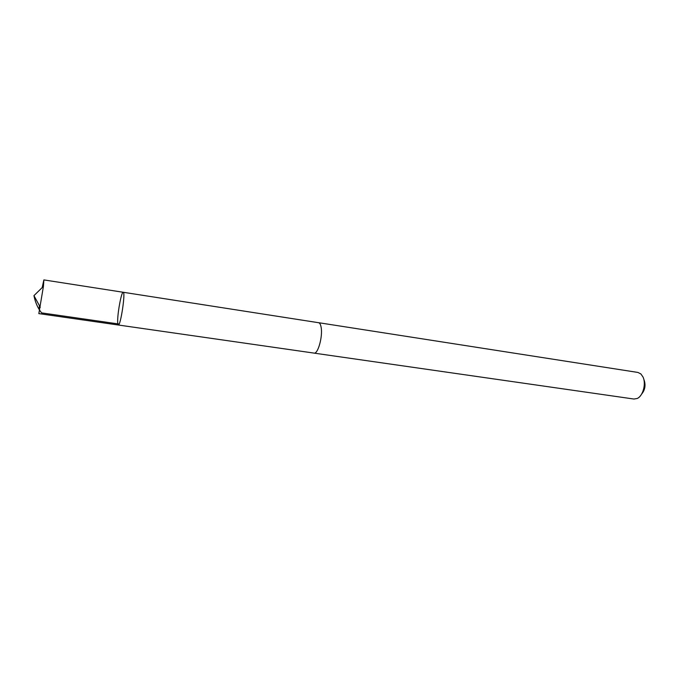 <?xml version="1.0" encoding="UTF-8"?>
<svg xmlns="http://www.w3.org/2000/svg" width="679" height="679" viewBox="0 0 679 679"><rect width="100%" height="100%" fill="white"/><g stroke="black" fill="none" stroke-linecap="round" stroke-linejoin="round"><path stroke-width="1.02" d="M118.299 325.012C120.582 326.268 125.751 291.732 123.196 292.267C121.651 291.461 117.908 310.388 117.679 319.987C117.577 323.179 117.79 324.851 118.299 325.012C120.582 326.268 125.751 291.732 123.196 292.267L43.88 279.909L43.431 286.368L38.839 313.605L314.029 353.097C317.899 354.345 322.881 336.58 321.15 327.431C320.658 324.537 319.801 322.958 318.578 322.712C319.801 322.941 320.658 324.52 321.15 327.422C322.881 336.572 317.899 354.362 314.029 353.114L313.825 353.072M39.119 308.572L39.45 305.754M42.174 287.599L43.88 279.909M318.366 322.678L123.196 292.267M318.578 322.695L637.921 372.44L640.9 373.951L643.013 377.015C646.315 383.779 642.979 396.052 637.225 398.471L633.94 399.04L314.029 353.114M644.125 380.036C645.848 385.29 645.016 389.984 641.63 394.092M119.122 324.044L41.597 312.892C37.871 308.3 35.325 302.545 33.95 295.645L40.299 307.298M33.95 295.645L43.431 286.368"/></g></svg>
